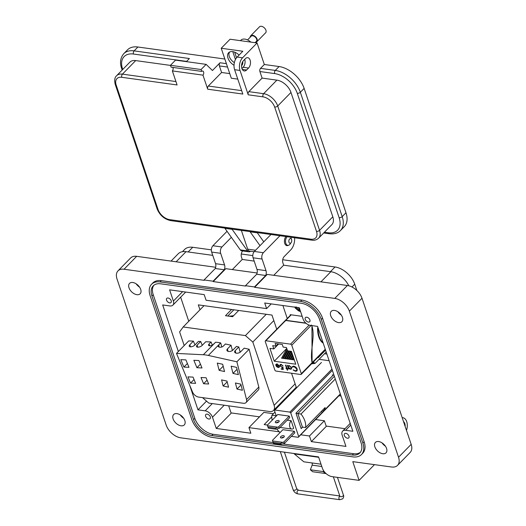 <?xml version="1.0" encoding="UTF-8"?>
<svg xmlns="http://www.w3.org/2000/svg" width="526" height="526" viewBox="0 0 526 526"><rect width="100%" height="100%" fill="white"/><g stroke="black" fill="none" stroke-linecap="round" stroke-linejoin="round"><path stroke-width="0.79" d="M341.012 396.025L338.948 395.743M315.192 368.857L315.067 368.483L315.495 368.542M332.274 374.906L333.984 375.143M188.755 321.274L180.655 297.19M345.03 428.677L326.153 426.067M259.496 416.842L231.052 412.903M199.979 309.807L198.315 304.87L271.975 315.067L276.742 329.237M291.549 373.23L296.506 387.951M293.843 390.673L292.982 390.555M287.255 318.486L282.889 305.514M329.131 360.718L319.052 359.324M326.889 354.057L324.529 353.735M290.372 315.304L290.161 314.68L302.174 316.343M299.813 309.104L298.886 309.558L299.498 310.971A3.741 2.301 44.4 0 1 298.992 310.945A3.741 2.301 44.4 0 1 298.459 310.827L295.244 308.019A3.741 2.301 44.4 0 1 294.928 307.177M294.882 306.941L296.125 307.145M298.886 309.558L299.524 308.479M298.459 310.827L298.906 310.116M296.598 306.974L295.244 308.019M295.901 308.558L296.749 307.434M296.842 309.275L298.255 307.638M297.729 310.162L299.202 308.92L298.341 307.684M325.259 349.231L312.24 362.532L312.102 363.242L311.925 325.607M311.55 324.976C315.863 336.002 309.577 350.73 312.082 362.697L311.944 363.407L312.082 362.697L301.326 373.69A1.144 0.704 44.4 0 1 301.24 374.367A1.144 0.704 44.4 0 1 300.74 374.505L276.065 371.086A1.144 0.704 44.4 0 1 274.848 370.028L265.268 341.552A1.144 0.704 44.4 0 1 265.347 340.874A1.144 0.704 44.4 0 1 265.854 340.743L290.53 344.155A1.144 0.704 44.4 0 1 291.746 345.22L311.057 325.482M326.199 352.025L315.337 363.131L314.752 363.459L313.562 361.776M317.987 357.259L318.145 357.739L325.568 350.152M276.012 346.095L275.131 343.478L282.271 344.464L283.152 347.081L286.446 347.541L287.551 350.822L291.437 351.361L295.763 364.209L274.263 361.23L269.937 348.383L273.822 348.922L272.718 345.641L276.012 346.095L278.162 343.899M278.675 343.965L273.822 348.922M317.947 327.501L317.632 327.829A17.904 10.868 97.9 0 0 322.675 342.814L323.122 342.873M305.836 323.076L285.848 320.308L291.213 314.824M301.326 373.69L291.746 345.22M276.196 364.866L277.215 364.281L278.938 365.787L275.821 365.36L276.623 366.668L278.267 367.575L279.398 367.089L279.391 365.932L277.018 363.828L275.742 364.603L276.196 364.866L276.485 364.4M287.222 370.146L287.65 370.205L287.157 368.746L287.768 368.831L287.005 368.299L285.94 365.123L285.506 365.064L286.578 368.239L285.966 368.154L286.729 368.687L287.222 370.146L286.729 368.687M292.522 367.187L293.949 366.596L296.789 368.982L296.625 370.468L295.388 370.791L293.1 369.975L295.533 371.297L297.006 370.935L297.229 369.074L296.026 367.227L293.771 366.083L292.048 366.839L292.522 367.187L292.804 366.839M287.341 365.32L288.564 368.936L288.991 368.996L288.761 368.325L290.418 369.259L291.443 368.989L291.621 367.648L289.168 365.511L287.978 366.004L287.341 365.32M281.14 368.7L281.311 369.206L283.264 369.476L282.922 367.069L281.956 367.174L280.437 365.925L280.542 365.018L281.226 364.834L283.001 365.925L281.081 364.327L280.128 364.557L280.003 365.846L282.58 367.654L282.764 368.923L281.14 368.7M285.23 321.149L285.177 320.617L265.347 340.874M290.885 314.785L285.44 320.373M265.854 340.743L285.684 320.472A1.144 0.704 -135.6 0 0 285.335 320.505L285.493 320.341A1.144 0.704 44.4 0 1 285.848 320.308M318.079 327.889L317.632 327.829M277.215 364.281L276.354 364.702M276.275 364.656L275.907 364.439M279.562 366.924L278.267 367.575M278.425 367.411L276.623 366.668M276.781 366.504L275.986 365.195M277.38 364.117L278.938 365.787M287.157 368.746L287.702 368.634M286.887 368.522L286.118 368.601M285.736 365.097L286.578 368.239M293.265 369.811L295.533 371.297M296.703 370.383L296.789 368.982M296.947 368.818L293.949 366.596M294.106 366.431L292.68 367.023M292.647 366.997L292.206 366.675M297.078 370.85L295.691 371.132M285.684 320.472L306.086 323.299M286.755 348.462L274.263 361.23M291.312 351.342L287.065 358.975L288.07 359.113L289.622 357.522L292.048 353.176M289.484 351.092L285.237 358.719L286.243 358.857L287.794 357.272L291.115 351.315M287.656 350.835L283.402 358.462L284.415 358.607L285.966 357.016L289.287 351.059M286.848 348.738L281.574 358.213L282.58 358.351L284.132 356.766L287.512 350.704M292.134 353.413L288.892 359.225L289.905 359.363L292.791 355.379M292.87 355.622L290.727 359.482L291.733 359.62L293.534 357.581M293.613 357.825L292.555 359.731L293.561 359.869L294.113 359.311M288.564 368.936L288.925 368.805M288.721 368.772L287.571 365.346M291.522 368.897L290.418 369.259M290.582 369.094L288.761 368.325M283.238 369.291L281.311 369.206M282.58 367.654L282.764 368.923M282.738 367.49L282.048 367.674M282.212 367.51L280.003 365.846M280.167 365.682L280.22 364.479M282.903 365.728L282.574 365.866M282.738 365.708L281.226 364.834M281.384 364.669L280.634 364.939M279.043 366.227L278.879 366.911L279.201 366.063L276.4 365.859L279.201 366.063M288.07 359.113L291.798 352.427M286.243 358.857L290.49 351.23M284.415 358.607L288.662 350.973M282.58 358.351L287.262 349.954M289.905 359.363L292.541 354.629M291.733 359.62L293.284 356.838M293.561 359.869L294.027 359.041M288.57 366.096L289.464 365.787L291.351 367.418L291.134 368.516M278.879 366.911L278.096 367.128L276.4 365.859M290.267 368.811L288.38 367.181L288.478 366.175L289.307 365.951L291.194 367.582L291.062 368.608L290.267 368.811M276.143 422.805A2.038 1.026 -18.6 0 0 278.313 422.299A2.038 1.026 -18.6 0 0 279.201 421.004A2.038 1.026 -18.6 0 0 278.392 420.504A2.038 1.026 -18.6 0 0 276.222 421.004A2.038 1.026 -18.6 0 0 275.335 422.306A2.038 1.026 -18.6 0 0 276.143 422.805M281.252 437.98A2.038 1.026 -18.6 0 0 283.422 437.481A2.038 1.026 -18.6 0 0 284.303 436.179A2.038 1.026 -18.6 0 0 283.501 435.686A2.038 1.026 -18.6 0 0 281.331 436.185A2.038 1.026 -18.6 0 0 280.443 437.481A2.038 1.026 -18.6 0 0 281.252 437.98M276.722 428.999A17.667 10.855 -135.6 0 0 280.108 432.51M272.422 440.367L273.454 443.379L272.422 440.367L282.87 429.689L294.31 431.274L283.856 441.952L284.369 443.477L294.823 432.793L294.31 431.274M291.338 436.35L298.268 437.31L298.729 436.626L290.733 412.884L289.872 412.108L274.894 410.03L274.493 410.635L276.229 415.796L271.949 415.205A17.667 10.855 -135.6 0 0 272.179 420.221M267.313 425.192L268.345 428.197L267.313 425.192L277.761 414.514L289.201 416.099L278.747 426.777L279.26 428.295L289.714 417.618L289.201 416.099M287.229 420.156L291.141 420.695A4.622 2.808 97.9 0 0 289.583 425.659A4.622 2.808 97.9 0 0 291.779 429.058A4.622 2.808 97.9 0 0 293.686 428.263L291.141 420.695M322.925 409.807L323.398 411.227A17.667 10.855 -135.6 0 0 325.153 407.525L305.56 427.553A17.667 10.855 -135.6 0 0 301.01 414.041L335.286 379.016M322.957 411.68L298.729 436.626M323.095 411.542L340.309 393.954L323.03 411.615M301.01 414.041L297.861 413.607L302.411 427.119L305.56 427.553M289.872 412.108L331.952 369.107M321.452 362.46L274.894 410.03M322.149 412.693L321.629 411.135M302.601 427.145L301.168 428.605L295.98 413.18L333.293 375.045M332.366 370.337L290.733 412.884M340.407 394.244L298.268 437.31M271.949 415.205L274.986 412.101M334.372 376.294L297.861 413.607L295.98 413.18M276.321 422.819A2.038 1.026 161.4 0 1 278.727 422.01M279.26 428.295L275.729 429.223L275.387 428.197L278.747 426.777M268.345 428.197L275.729 429.223M268.004 427.171L275.387 428.197M267.51 425.771L277.603 427.165M281.43 438A2.038 1.026 161.4 0 1 283.836 437.185M284.369 443.477L280.838 444.398L280.496 443.372L283.856 441.952M273.454 443.379L280.838 444.398M273.106 442.353L280.496 443.372M272.619 440.946L282.705 442.346M302.411 427.119L301.168 428.605M236.884 361.783L249.133 349.257L244.202 348.159L240.592 351.848A3.34 1.854 165.7 0 1 237.154 353.222A3.34 1.854 165.7 0 1 234.655 352.078A3.34 1.854 165.7 0 1 235.194 350.651L238.804 346.963L236.457 346.437L232.847 350.125A3.34 1.854 165.7 0 1 229.402 351.5A3.34 1.854 165.7 0 1 226.903 350.355A3.34 1.854 165.7 0 1 227.442 348.929L231.052 345.24L225.417 343.984L223.392 346.049A2.906 1.611 165.7 0 1 220.401 347.245A2.906 1.611 165.7 0 1 218.231 346.253A2.906 1.611 165.7 0 1 218.698 345.01L220.611 342.919A36.84 22.631 -135.6 0 0 215.581 342.222L213.457 344.28A2.906 1.308 -22.6 0 1 210.65 345.72A2.906 1.308 -22.6 0 1 208.566 345.286A2.906 1.308 -22.6 0 1 209.039 344.063L211.058 341.999L205.758 341.736L202.148 345.424A3.34 1.499 -22.6 0 1 198.92 347.081A3.34 1.499 -22.6 0 1 196.52 346.581A3.34 1.499 -22.6 0 1 197.066 345.174L200.676 341.486L198.466 341.381L194.857 345.069A3.34 1.499 -22.6 0 1 191.628 346.719A3.34 1.499 -22.6 0 1 189.228 346.22A3.34 1.499 -22.6 0 1 189.774 344.813L193.384 341.124L188.742 340.901L176.493 353.419L192.562 392.1A5.812 3.57 -135.6 0 0 198.578 397.077L243.453 403.284A5.812 3.57 -135.6 0 0 246.004 402.594A5.812 3.57 -135.6 0 0 246.543 399.569L236.884 361.783L208.355 355.445A36.84 22.631 -135.6 0 0 203.325 354.748L176.493 353.419M236.536 367.358L231.138 366.162L232.992 373.421L238.396 374.624L236.536 367.358M237.029 369.291L232.992 373.421M228.54 387.189L226.982 381.1L221.577 379.897L223.136 385.992L228.54 387.189M224.536 371.54L222.682 364.281L217.277 363.078L219.138 370.343L224.536 371.54M223.175 366.214L219.138 370.343M240.836 384.177L235.438 382.981L236.996 389.069L242.394 390.272L240.836 384.177M241.033 384.94L236.996 389.069M233.866 309.788L227.771 316.021M238.712 310.458L232.617 316.691L225.483 315.705L231.578 309.472M202.53 397.623L208.802 403.094L269.654 411.516A8.718 5.359 -135.6 0 0 273.481 410.477A8.718 5.359 -135.6 0 0 274.112 405.329L252.815 342.051L245.405 335.581L183.186 326.968L179.616 331.919L184.199 345.543M194.968 344.951L193.384 341.124M202.26 345.306L200.676 341.486M212.346 345.095L211.058 341.999M221.755 347.002L220.723 342.945M232.4 350.507L231.052 345.24M240.152 352.229L238.804 346.963M246.004 402.594L258.259 390.068A5.812 3.57 -135.6 0 0 258.799 387.051L249.133 349.257M273.829 320.577L252.815 342.051M245.405 335.581L266.255 314.272M204.035 305.659L183.186 326.968M183.896 367.076L188.979 367.326L185.888 359.896L180.806 359.646L183.896 367.076L187.387 363.505M196.934 367.72L202.01 367.97L198.927 360.54L193.844 360.29L196.934 367.72L200.426 364.15M208.664 383.987L206.08 377.753L200.998 377.504L203.588 383.737L208.664 383.987M195.633 383.342L193.042 377.109L187.96 376.859L190.55 383.092L195.633 383.342M194.041 379.522L190.55 383.092M207.08 380.167L203.588 383.737M227.179 381.863L223.136 385.992M406.473 430.406A9.152 5.556 97.9 0 0 406.71 421.635A9.152 5.556 97.9 0 0 402.909 417.729A9.152 5.556 97.9 0 0 402.199 417.71M403.508 421.589A5.72 3.472 -82.1 0 1 404.81 423.575A5.72 3.472 -82.1 0 1 405.171 426.527M285.94 236.569A5.148 3.123 97.9 0 0 284.75 243.433A5.148 3.123 97.9 0 0 286.887 245.629A5.148 3.123 97.9 0 0 288.268 245.326M294.606 237.772A11.44 6.95 -82.1 0 1 290.74 249.896L284.178 256.609A4.576 2.781 97.9 0 0 282.909 262.934L283.665 265.183L330.861 271.718A17.851 10.967 44.4 0 1 348.791 285.776M330.722 315.705A7.436 4.57 -135.6 0 0 335.943 321.682A7.436 4.57 -135.6 0 0 341.893 321.715A7.436 4.57 -135.6 0 0 342.433 317.329A7.436 4.57 -135.6 0 0 337.212 311.353A7.436 4.57 -135.6 0 0 331.262 311.313A7.436 4.57 -135.6 0 0 330.722 315.705M341.289 315.067A7.436 4.57 44.4 0 1 337.922 311.773M128.988 287.781A7.436 4.57 -135.6 0 0 134.209 293.758A7.436 4.57 -135.6 0 0 140.159 293.791A7.436 4.57 -135.6 0 0 140.698 289.405A7.436 4.57 -135.6 0 0 135.478 283.429A7.436 4.57 -135.6 0 0 129.528 283.389A7.436 4.57 -135.6 0 0 128.988 287.781M139.554 287.143A7.436 4.57 44.4 0 1 136.188 283.849M173.113 418.906A7.436 4.57 -135.6 0 0 178.334 424.883A7.436 4.57 -135.6 0 0 184.284 424.916A7.436 4.57 -135.6 0 0 184.823 420.524A7.436 4.57 -135.6 0 0 179.603 414.547A7.436 4.57 -135.6 0 0 173.652 414.514A7.436 4.57 -135.6 0 0 173.113 418.906M183.686 418.262A7.436 4.57 44.4 0 1 180.319 414.975M374.854 446.83A7.436 4.57 -135.6 0 0 380.074 452.807A7.436 4.57 -135.6 0 0 386.018 452.84A7.436 4.57 -135.6 0 0 386.557 448.448A7.436 4.57 -135.6 0 0 381.337 442.471A7.436 4.57 -135.6 0 0 375.386 442.438A7.436 4.57 -135.6 0 0 374.854 446.83M385.42 446.186A7.436 4.57 44.4 0 1 382.054 442.899M205.627 416.263A2.972 1.828 -135.6 0 0 207.717 418.65A2.972 1.828 -135.6 0 0 210.098 418.67A2.972 1.828 -135.6 0 0 210.308 416.908A2.972 1.828 -135.6 0 0 208.224 414.521A2.972 1.828 -135.6 0 0 205.844 414.508A2.972 1.828 -135.6 0 0 205.627 416.263M166.545 300.122A2.972 1.828 -135.6 0 0 168.629 302.516A2.972 1.828 -135.6 0 0 171.009 302.529A2.972 1.828 -135.6 0 0 171.226 300.773A2.972 1.828 -135.6 0 0 169.135 298.38A2.972 1.828 -135.6 0 0 166.755 298.367A2.972 1.828 -135.6 0 0 166.545 300.122M344.32 435.462A2.972 1.828 -135.6 0 0 346.41 437.849A2.972 1.828 -135.6 0 0 348.791 437.862A2.972 1.828 -135.6 0 0 349.001 436.107A2.972 1.828 -135.6 0 0 346.917 433.72A2.972 1.828 -135.6 0 0 344.537 433.707A2.972 1.828 -135.6 0 0 344.32 435.462M305.238 319.321A2.972 1.828 -135.6 0 0 307.322 321.715A2.972 1.828 -135.6 0 0 309.702 321.728A2.972 1.828 -135.6 0 0 309.919 319.972A2.972 1.828 -135.6 0 0 307.828 317.579A2.972 1.828 -135.6 0 0 305.448 317.566A2.972 1.828 -135.6 0 0 305.238 319.321M171.062 261.093L178.202 253.795A17.851 10.967 44.4 0 1 186.04 251.671L212.76 255.366M242.677 250.948A4.576 2.781 97.9 0 0 241.48 257.201L242.236 259.45L254.19 261.106M283.665 265.183L273.763 275.308M242.236 259.45L232.334 269.575M374.479 464.636L359.087 480.37L332.07 476.628A9.152 5.622 44.4 0 1 322.346 468.14L318.565 456.897L180.773 437.823A13.729 8.436 44.4 0 1 166.183 425.087L117.009 278.977A13.729 8.436 44.4 0 1 118.002 270.87A13.729 8.436 44.4 0 1 124.037 269.24L204.187 280.332L204.062 279.957L215.265 268.51A4.576 2.781 97.9 0 0 215.555 263.677L211.649 252.066A4.576 2.781 -82.1 0 1 212.912 245.741L227.041 231.302M349.363 311.142L361.993 298.235A13.729 8.436 44.4 0 0 347.403 285.5L267.254 274.408L254.623 287.314L334.773 298.406A13.729 8.436 44.4 0 1 349.363 311.142L398.537 457.252A13.729 8.436 44.4 0 1 397.544 465.359A13.729 8.436 44.4 0 1 391.515 466.996L352.788 461.637L359.087 480.37M361.993 298.235L411.168 444.345A13.729 8.436 44.4 0 1 410.175 452.452L397.544 465.359M254.623 287.314L254.499 286.94L265.702 275.486A4.576 2.781 97.9 0 0 265.992 270.66L262.079 259.048A4.576 2.781 -82.1 0 1 263.348 252.717L279.957 235.74M257.096 273.001L225.825 268.674L213.194 281.581L245.616 286.065L245.491 285.69L256.695 274.243A4.576 2.781 97.9 0 0 256.984 269.411L253.078 257.799A4.576 2.781 -82.1 0 1 254.341 251.474L270.956 234.497M213.194 281.581L213.069 281.206L224.273 269.753A4.576 2.781 97.9 0 0 224.563 264.926L220.657 253.315A4.576 2.781 -82.1 0 1 221.919 246.983L231.348 237.344M118.002 270.87L130.632 257.97A13.729 8.436 44.4 0 1 136.661 256.333L215.667 267.267M361.461 454.549L362.723 453.261A19.449 11.947 -135.6 0 0 364.137 441.774L322.53 318.145A19.449 11.947 -135.6 0 0 301.858 300.103L161.364 280.654A19.449 11.947 -135.6 0 0 152.823 282.975L151.56 284.264A19.449 11.947 44.4 0 1 160.101 281.943L300.596 301.391A19.449 11.947 44.4 0 1 321.261 319.433L362.868 443.063A19.449 11.947 44.4 0 1 361.461 454.549A19.449 11.947 44.4 0 1 352.92 456.87L212.425 437.422A19.449 11.947 44.4 0 1 191.753 419.38L150.147 295.75A19.449 11.947 44.4 0 1 151.56 284.264M245.491 285.69L254.499 286.94M204.062 279.957L213.069 281.206M256.695 274.243L265.702 275.486M215.265 268.51L224.273 269.753M319.466 319.183A17.161 10.54 -135.6 0 0 301.227 303.265L160.732 283.816A17.161 10.54 -135.6 0 0 153.191 285.861A17.161 10.54 -135.6 0 0 151.948 296L193.555 419.63A17.161 10.54 -135.6 0 0 211.794 435.548L352.288 454.997A17.161 10.54 -135.6 0 0 359.83 452.952A17.161 10.54 -135.6 0 0 361.073 442.813L319.466 319.183M315.646 419.557L324.371 420.767L326.258 426.382L311.359 441.616L345.944 446.403L342.156 435.16A6.864 4.215 44.4 0 1 342.656 431.11A6.864 4.215 44.4 0 1 345.674 430.288L352.874 431.287L317.572 326.39L310.366 325.39A6.864 4.215 44.4 0 1 303.075 319.026L299.294 307.782L264.709 302.996L266.603 308.617L206.08 300.241L204.187 294.619L169.602 289.833L173.389 301.069A6.864 4.215 44.4 0 1 172.89 305.126A6.864 4.215 44.4 0 1 169.878 305.941L162.672 304.948L178.347 351.526M228.678 405.848L231.157 413.219L216.252 428.447L250.836 433.233L248.949 427.618L279.352 431.826M189.616 385.012L197.973 409.846L206.527 401.108M360.415 452.261A17.161 10.54 44.4 0 1 353.551 453.701L282.935 443.931M273.172 442.576L213.056 434.259A17.161 10.54 44.4 0 1 194.824 418.341L153.217 294.705A17.161 10.54 44.4 0 1 153.868 285.263M300.74 434.785L309.466 435.995L311.359 441.616M197.973 409.846L205.179 410.845A6.864 4.215 44.4 0 1 212.471 417.21L216.252 428.447M271.791 416.816L264.177 424.594L267.451 425.047M248.949 427.618L263.848 412.391L273.415 413.712M324.371 420.767L309.466 435.995M266.603 308.617L271.219 303.897M293.883 453.484A5.72 3.472 97.9 0 0 294.317 453.918L303.824 461.808L311.833 462.919A1.683 1.026 -82.1 0 1 312.188 463.478A1.683 1.026 -82.1 0 1 312.122 465.148L321.794 466.49M325.653 473.19L325.528 473.525L323.174 471.572L323.543 470.606M325.528 473.525L312.72 471.75L310.366 469.797L312.122 465.148M310.366 469.797L323.174 471.572M291.588 239.573A2.367 1.433 97.9 0 0 291.582 239.547A2.367 1.433 97.9 0 0 289.622 238.982A2.367 1.433 97.9 0 0 288.978 242.236A2.367 1.433 97.9 0 0 291.161 242.565A2.367 1.433 97.9 0 0 291.588 239.573M291.036 237.982A4.727 2.873 97.9 0 0 291.016 237.923A4.727 2.873 97.9 0 0 290.7 237.226M287.157 236.739A4.727 2.873 97.9 0 0 285.815 243.314A4.727 2.873 97.9 0 0 287.775 245.333A4.727 2.873 97.9 0 0 290.181 243.972L291.161 242.565M282.718 259.739L335.023 266.978A18.561 11.401 44.4 0 1 354.741 284.191L356.865 290.503M182.423 251.691L184.573 249.495A18.561 11.401 44.4 0 1 192.726 247.279L211.353 249.863M241.289 254.005L252.782 255.597M250.843 42.106A9.152 5.622 -135.6 0 0 244.906 39.115A9.152 5.622 -135.6 0 0 240.882 40.2L240.435 40.66M242.795 62.153A9.152 5.622 44.4 0 1 242.447 62.134M234.037 65.27A9.152 5.622 44.4 0 1 228.639 52.718A9.152 5.622 44.4 0 1 232.656 51.627A9.152 5.622 44.4 0 1 239.087 55.079M242.742 61.601A9.152 5.622 44.4 0 1 241.717 65.52A9.152 5.622 44.4 0 1 241.552 65.678M246.648 69.978L248.542 68.045A5.72 3.472 97.9 0 0 250.468 61.897A5.72 3.472 97.9 0 0 247.753 57.696A5.72 3.472 97.9 0 0 245.392 58.675L243.499 60.615A5.72 3.472 97.9 0 0 241.572 66.756A5.72 3.472 97.9 0 0 244.288 70.964A5.72 3.472 97.9 0 0 246.648 69.978L242.282 69.373M262.106 78.091L248.844 91.642A2.288 1.387 97.9 0 0 248.213 94.805L240.02 70.458A9.152 5.556 -82.1 0 1 242.552 57.807L257.069 42.968L264.322 64.501L260.534 68.373A2.288 1.387 97.9 0 0 259.897 71.536L262.106 78.091L276.873 80.136A13.268 8.153 44.4 0 1 290.97 92.444L332.82 216.797A13.268 8.153 44.4 0 1 331.86 224.628L318.605 238.179A13.268 8.153 44.4 0 0 319.565 230.342L332.82 216.797M244.715 59.372A5.72 3.472 -82.1 0 1 243.137 67.295L241.921 68.538M260.534 68.373L275.295 70.418L279.082 66.546L264.322 64.501M237.785 79.124L231.302 78.223L221.222 48.261L230.059 39.226L257.069 42.968M279.082 66.546A23.565 14.478 44.4 0 1 304.127 88.401L345.977 212.754A23.565 14.478 44.4 0 1 344.267 226.667L340.48 230.539A23.565 14.478 -135.6 0 0 342.189 216.627L300.339 92.274A23.565 14.478 -135.6 0 0 275.295 70.418A2.288 1.387 -82.1 0 0 274.664 73.581L259.897 71.536M137.904 47.005L134.117 50.877A23.565 14.478 44.4 0 0 123.768 53.685L127.555 49.812A23.565 14.478 44.4 0 1 137.904 47.005L224.852 59.037M221.222 48.261L242.828 51.252L237.147 57.058A9.152 5.556 97.9 0 0 234.616 69.708L242.815 94.055L207.698 89.196L202.97 75.146L172.357 70.911L177.084 84.956L121.802 77.302A10.98 6.746 -135.6 0 0 116.18 85.1L158.03 209.447A10.98 6.746 -135.6 0 0 169.701 219.638L310.879 239.179A10.98 6.746 -135.6 0 0 316.501 231.387L274.651 107.034A10.98 6.746 -135.6 0 0 262.98 96.85L248.213 94.805M263.769 241.835L257.332 232.821A3.432 2.084 97.9 0 0 257.799 232.676M202.97 75.146A2.288 1.387 97.9 0 0 203.74 72.693A2.288 1.387 97.9 0 0 202.655 71.01A2.288 1.387 97.9 0 0 201.708 71.404L201.077 69.531L206.133 64.369L212.438 70.51L220.013 62.765A2.288 1.387 97.9 0 0 219.381 65.928L221.584 72.483L208.329 86.034A2.288 1.387 97.9 0 0 207.698 89.196M123.768 53.685C120.309 57.919 119.619 62.883 121.69 68.577A2.288 1.151 -18.6 0 0 122.597 69.136A21.277 13.071 44.4 0 1 133.486 54.04A2.288 1.387 97.9 0 1 134.117 50.877L189.399 58.531L186.362 61.634M172.357 70.911A2.288 1.387 97.9 0 0 172.844 67.407M206.133 64.369L175.52 60.135L170.463 65.296L171.095 67.164L201.708 71.404M229.757 73.614L221.584 72.483M257.332 232.821L250.133 231.821L260.015 245.675M250.547 251.237A4.576 2.781 -82.1 0 1 248.897 251.809L241.69 250.81A4.576 2.781 -82.1 0 1 240.303 249.889L224.918 228.337A3.432 2.084 97.9 0 0 225.384 228.185M250.593 231.677A3.432 2.084 -82.1 0 1 250.133 231.821M224.918 228.337L232.124 229.329A3.432 2.084 97.9 0 0 232.584 229.185M170.509 65.415L135.688 60.595A13.268 8.153 -135.6 0 0 129.863 62.173L116.601 75.724C114.655 77.434 114.214 80.373 115.273 84.535A2.288 1.151 161.4 0 0 116.18 85.1M170.463 65.296L201.077 69.531M241.375 230.401L247.687 249.153A4.576 2.781 97.9 0 0 249.58 251.106L254.111 251.73M248.897 251.809A4.576 2.781 -82.1 0 1 247.509 250.889L232.124 229.329M229.763 51.942A7.962 4.892 -135.6 0 0 234.372 62.62M255.051 42.685L256.379 41.33A3.643 2.236 -135.6 0 0 256.129 38.142A3.643 2.236 -135.6 0 0 252.776 35.801A3.643 2.236 -135.6 0 0 251.178 36.235L247.568 39.923M255.412 42.317A4.274 2.63 -135.6 0 0 256.833 41.771L265.623 32.79A4.274 2.63 -135.6 0 0 265.334 29.048A4.274 2.63 -135.6 0 0 261.389 26.3A4.274 2.63 -135.6 0 0 259.509 26.813L250.718 35.794A4.274 2.63 -135.6 0 0 250.212 37.221M256.833 41.771A4.274 2.63 -135.6 0 0 256.543 38.03A4.274 2.63 -135.6 0 0 252.598 35.281A4.274 2.63 -135.6 0 0 250.718 35.794M235.438 59.537L232.788 51.647M234.668 52.166L236.549 57.748M298.992 310.945A7.068 4.293 97.9 0 0 300.307 311.504L300.556 311.537M312.352 363.012A27.786 14.005 -18.6 0 0 313.917 362.815M309.176 325.101L290.53 344.155M323.082 342.761A17.904 10.868 -82.1 0 1 318.184 328.211M208.355 355.445L220.611 342.919M274.112 405.329L295.125 383.855M246.543 399.569L258.799 387.051M203.325 354.748L215.581 342.222M190.609 346.831L189.774 344.813M197.901 347.186L197.066 345.174M209.769 345.819L209.039 344.063M235.812 353.071L235.194 350.651M228.06 351.348L227.442 348.929M219.237 347.114L218.698 345.01M231.453 316.527L233.176 316.119M233.61 315.672L229.619 316.277M330.861 271.718L320.952 281.837M186.04 251.671L176.138 261.797M347.403 285.5L334.773 298.406M411.168 444.345L398.537 457.252M254.341 251.474L263.348 252.717M253.078 257.799L262.079 259.048M256.984 269.411L265.992 270.66M212.912 245.741L221.919 246.983M211.649 252.066L220.657 253.315M215.555 263.677L224.563 264.926M136.661 256.333L124.037 269.24M160.101 281.943L161.364 280.654M300.596 301.391L301.858 300.103M321.261 319.433L322.53 318.145M362.868 443.063L364.137 441.774M353.551 453.701L352.288 454.997M213.056 434.259L211.794 435.548M194.824 418.341L193.555 419.63M153.217 294.705L151.948 296M350.783 425.067L345.674 430.288M224.201 405.23L212.471 417.21M205.179 410.845L212.287 403.58M173.389 301.069L182.621 291.634M311.833 462.919L321.018 464.188M294.317 453.918L318.697 457.298M354.741 284.191L351.986 287.012M335.023 266.978L330.44 271.659M192.726 247.279L188.144 251.961M280.299 451.604L293.146 489.785A1.854 0.934 -18.6 0 0 293.883 490.245A1.854 0.934 -18.6 0 0 296.368 489.397A1.854 0.934 -18.6 0 0 296.664 488.601L298.446 490.225L339.789 495.952M293.146 489.785C294.06 492.04 295.651 493.408 297.94 493.901A1.854 1.124 -82.1 0 1 297.17 493.112A1.854 1.124 -82.1 0 1 297.683 490.548A1.854 1.124 -82.1 0 1 298.446 490.225M297.94 493.901L339.816 499.7L342.755 498.793C343.748 497.123 343.971 495.887 343.412 495.078A1.854 0.934 161.4 0 1 343.11 495.867A1.854 0.934 161.4 0 1 340.631 496.715A1.854 0.934 161.4 0 1 339.895 496.261L333.346 476.806M339.816 499.7A1.854 1.124 -82.1 0 1 339.046 498.911A1.854 1.124 -82.1 0 1 339.559 496.34A1.854 1.124 -82.1 0 1 339.849 496.123M243.137 67.295L248.542 68.045M248.844 91.642L263.611 93.687L276.873 80.136M324.417 232.236L328.237 232.768A21.277 13.071 -135.6 0 0 339.125 217.665L297.275 93.319A21.277 13.071 -135.6 0 0 274.664 73.581M237.147 57.058L242.552 57.807M234.616 69.708L240.02 70.458M262.98 96.85A2.288 1.387 -82.1 0 1 263.611 93.687A13.268 8.153 44.4 0 1 277.715 105.989L290.97 92.444M297.275 93.319A2.288 1.151 -18.6 0 0 300.339 92.274L304.127 88.401M339.125 217.665A2.288 1.151 -18.6 0 0 342.189 216.627L345.977 212.754M328.237 232.768A2.288 1.387 97.9 0 0 329.184 233.741C334.141 234.287 337.909 233.222 340.48 230.539M274.651 107.034A2.288 1.151 -18.6 0 0 277.715 105.989L319.565 230.342A2.288 1.151 -18.6 0 1 316.501 231.387M220.013 62.765L226.404 63.653M310.879 239.179A2.288 1.387 97.9 0 0 311.833 240.152C314.39 240.579 316.645 239.922 318.605 238.179M169.701 219.638A2.288 1.387 97.9 0 0 170.648 220.611L311.833 240.152M158.03 209.447A2.288 1.151 161.4 0 1 157.123 208.888C159.772 215.265 164.276 219.178 170.648 220.611M121.802 77.302A2.288 1.387 -82.1 0 1 122.433 74.14A13.268 8.153 -135.6 0 0 116.601 75.724M175.934 81.55L122.433 74.14L135.688 60.595M241.664 90.643L208.329 86.034M227.548 67.058L219.381 65.928M133.486 54.04L186.599 61.391M122.716 69.478L122.597 69.136M255.544 250.245L247.687 249.153M247.509 250.889L240.303 249.889M294.718 307.151L300.307 311.504M325.41 349.672L312.194 363.177M312.036 363.341L301.24 374.367M314.732 363.459L311.556 363.828M280.102 427.441L291.779 429.058M233.629 315.659L229.375 316.244M273.481 410.477L296.256 387.208M402.173 417.631L402.909 417.729M350.217 423.384L342.656 431.11M185.678 292.055L172.89 305.126M291.582 239.547L291.016 237.923M284.402 452.169L296.664 488.601M343.412 495.078L337.455 477.371M329.184 233.741L323.687 232.979M157.123 208.888L115.273 84.535M122.177 70.024L121.69 68.577"/></g></svg>
